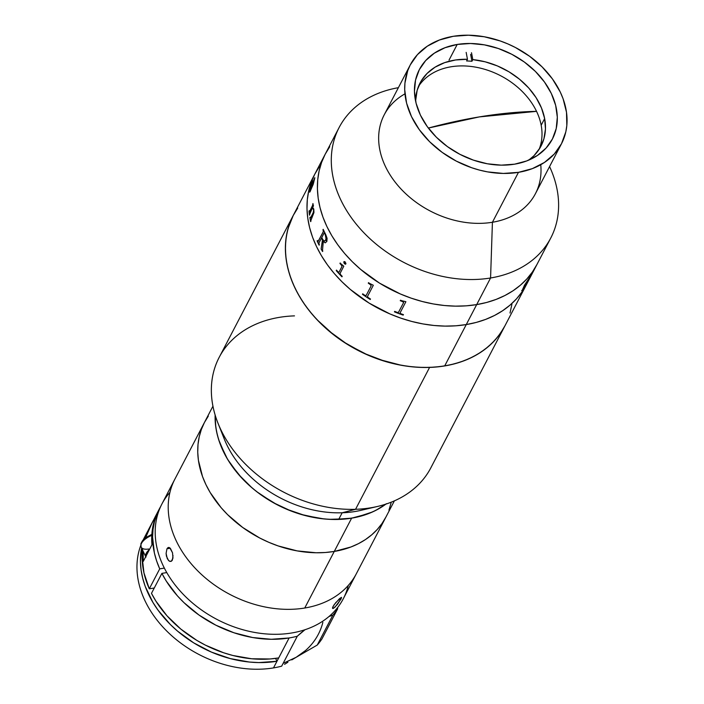 <?xml version="1.0" encoding="UTF-8"?>
<svg xmlns="http://www.w3.org/2000/svg" width="704" height="704" viewBox="0 0 704 704"><rect width="100%" height="100%" fill="white"/><g stroke="black" fill="none" stroke-linecap="round" stroke-linejoin="round"><path stroke-width="1.06" d="M410.282 64.874L384.234 114.787A85.272 64.038 27.6 0 0 403.568 191.62A85.272 64.038 27.6 0 0 492.422 222.262L490.574 277.983A119.372 89.646 27.6 0 0 549.569 166.575A119.372 89.646 -152.4 0 1 550.783 237.978A119.372 89.646 -152.4 0 1 490.574 277.983A119.372 89.646 -152.4 0 1 366.177 235.092A119.372 89.646 -152.4 0 1 339.117 127.53A119.372 89.646 -152.4 0 1 398.385 87.683A119.372 89.646 27.6 0 0 341.044 200.438A119.372 89.646 27.6 0 0 490.574 277.983L476.687 304.603A119.372 89.646 -152.4 0 1 352.29 261.712A119.372 89.646 -152.4 0 1 325.222 154.15A119.372 89.646 27.6 0 0 352.29 261.712A119.372 89.646 27.6 0 0 476.687 304.603L466.268 324.57A119.372 89.646 27.6 0 0 526.469 284.566A119.372 89.646 -152.4 0 1 466.268 324.57L476.247 322.423L485.698 319.378L494.525 315.462L502.63 310.719L509.951 305.193L516.419 298.936L521.954 292.01L526.522 284.478L521.954 292.01L516.419 298.936L509.951 305.193L502.63 310.719L494.525 315.462L485.698 319.378L476.247 322.423L466.268 324.57A119.372 89.646 -152.4 0 1 341.871 281.679A119.372 89.646 -152.4 0 1 314.802 174.117A119.372 89.646 27.6 0 0 341.871 281.679A119.372 89.646 27.6 0 0 466.268 324.57L455.84 325.802L445.078 326.11L434.078 325.486L422.954 323.928L411.805 321.464L400.734 318.111L389.866 313.905L369.107 303.098L350.328 289.45L341.915 281.732L334.259 273.504L327.43 264.845L321.499 255.851L316.527 246.602L312.558 237.186L309.628 227.691L307.771 218.214L306.997 208.842L307.314 199.672L308.722 190.784L311.212 182.266L314.758 174.205L319.326 166.672L314.758 174.205L311.212 182.266L308.722 190.784L307.314 199.672L306.997 208.842L307.771 218.214L309.628 227.691L312.558 237.186L316.527 246.602L321.499 255.851L327.43 264.845L334.259 273.504L341.915 281.732L350.328 289.45L369.107 303.098L389.866 313.905L400.734 318.111L411.805 321.464L422.954 323.928L434.078 325.486L445.078 326.11L455.84 325.802L466.268 324.57L444.682 365.939L490.574 277.983L492.422 222.262L518.47 172.339A85.272 64.038 -152.4 0 1 429.616 141.706A85.272 64.038 -152.4 0 1 410.282 64.874A85.272 64.038 -152.4 0 1 453.288 36.3A85.272 64.038 -152.4 0 1 542.142 66.933A85.272 64.038 -152.4 0 1 561.475 143.766A85.272 64.038 -152.4 0 1 518.47 172.339L492.422 222.262A85.272 64.038 -152.4 0 1 391.811 177.54A85.272 64.038 -152.4 0 1 404.958 93.852M339.117 127.53L293.216 215.486A119.372 89.646 27.6 0 0 320.285 323.048A119.372 89.646 27.6 0 0 444.682 365.939A119.372 89.646 27.6 0 0 504.882 325.934A119.372 89.646 -152.4 0 1 429.59 367.418A119.372 89.646 -152.4 0 1 314.706 317.187A119.372 89.646 -152.4 0 1 293.216 215.486L219.182 357.368A119.372 89.646 27.6 0 0 240.662 459.061A119.372 89.646 27.6 0 0 355.555 509.3A119.372 89.646 -152.4 0 1 217.958 423.122A119.372 89.646 -152.4 0 1 294.483 315.876M522.667 289.775L527.516 282.216L522.086 290.805L524.436 285.261L530.93 275.378M297.739 208.041L293.172 215.574L289.626 223.634L287.135 232.153L285.727 241.041L285.41 250.21L286.176 259.582L288.042 269.06L290.972 278.546L294.941 287.971L299.913 297.22L305.844 306.214L312.673 314.873L320.329 323.101L328.742 330.818L347.521 344.467L368.28 355.274L379.148 359.48L401.368 365.297L412.491 366.854L423.491 367.479L434.254 367.171L444.682 365.939L454.661 363.792L464.112 360.747L472.938 356.831L481.043 352.088L488.365 346.562L494.833 340.305L500.368 333.379L504.935 325.846M457.195 44.458A75.038 56.355 -152.4 0 1 535.392 71.421A75.038 56.355 -152.4 0 1 552.402 139.031A75.038 56.355 -152.4 0 1 514.554 164.182L526.777 160.917L537.416 155.47L546.084 148.069L552.429 138.978L556.222 128.559L557.313 117.207L555.658 105.362L551.32 93.474L544.465 82.007L535.366 71.394L524.357 62.04L511.87 54.322L498.388 48.523L484.422 44.862L470.518 43.498L457.195 44.458L444.981 47.731L434.342 53.17L425.674 60.579L419.32 69.661L415.536 80.08L414.445 91.432L416.099 103.286L420.438 115.166L427.293 126.641L436.392 137.254L447.401 146.599L459.888 154.317L473.37 160.116L487.335 163.777L501.239 165.15L514.554 164.182A75.038 56.355 -152.4 0 1 436.366 137.218A75.038 56.355 -152.4 0 1 419.355 69.608A75.038 56.355 -152.4 0 1 457.195 44.458L449.038 60.104L457.195 44.458M536.941 264.51L532.374 272.043L526.838 278.969L520.37 285.226L513.049 290.752L504.944 295.495L496.118 299.411L486.666 302.456L476.687 304.603A119.372 89.646 27.6 0 0 536.888 264.598A119.372 89.646 -152.4 0 1 476.687 304.603L466.259 305.835L455.497 306.143L444.497 305.518L433.374 303.961L422.224 301.497L411.154 298.144L400.286 293.938L379.526 283.131L360.747 269.482L352.334 261.765L344.678 253.537L337.85 244.878L331.918 235.884L326.946 226.635L322.978 217.219L320.047 207.724L318.182 198.246L317.416 188.874L317.733 179.705L319.141 170.817L321.631 162.298L325.178 154.238L329.745 146.705M540.751 164.71A85.272 64.038 -152.4 0 1 492.422 222.262A85.272 64.038 27.6 0 0 535.427 193.688L561.475 143.766M453.288 36.3L468.424 35.2L484.229 36.758L500.095 40.911L507.857 43.921L515.416 47.502L529.602 56.276L542.106 66.898L552.455 78.962L560.243 91.995L563.077 98.718L566.5 112.27L566.826 125.514L565.814 131.859L561.51 143.704L554.294 154.026L544.447 162.448L532.347 168.634L518.47 172.339L503.334 173.439L487.529 171.882L479.565 170.122L471.662 167.728L456.342 161.137L442.156 152.363L429.642 141.742L419.302 129.677L411.514 116.644L406.586 103.136L404.703 89.681L404.932 83.125L407.722 70.699L410.247 64.935L417.463 54.613L427.31 46.191L439.402 40.014L453.288 36.3M479.31 116.908L428.34 128.066A319.986 149.239 -25.6 0 1 479.31 116.908A319.986 149.239 -25.6 0 1 536.554 111.355L479.31 116.908M539.114 149.362A68.218 51.225 27.6 0 0 541.174 125.242L544.65 118.589L541.499 108.038L536.14 97.715L528.748 88.018L519.596 79.288L509.027 71.834L497.42 65.938L485.197 61.82L472.806 59.62L471.504 52.721L472.806 59.62L471.935 61.283A68.218 51.225 27.6 0 0 466.594 60.949L467.465 59.286L455.611 59.963L444.673 62.63L435.037 67.188L427.055 73.48L421.027 81.259L417.164 90.253L415.589 101.059A68.218 51.225 -152.4 0 1 420.059 83.002A68.218 51.225 -152.4 0 1 467.465 59.286L466.594 60.949A68.218 51.225 -152.4 0 1 471.935 61.283L472.806 59.62A68.218 51.225 -152.4 0 1 544.65 118.589L541.174 125.242A68.218 51.225 27.6 0 0 486.314 69.793A68.218 51.225 27.6 0 0 418.484 86.416M471.935 61.283L470.633 54.384L471.935 61.283M467.465 59.286L466.162 52.386L467.465 59.286M544.65 118.589A68.218 51.225 -152.4 0 1 541.006 146.115A68.218 51.225 -152.4 0 1 528.757 160.116L534.01 155.646L540.038 147.866L543.902 138.873L545.459 128.99L544.65 118.589M400.514 300.212A119.372 89.646 27.6 0 0 401.764 300.714L405.662 301.629A119.372 89.646 27.6 0 0 405.891 301.717L400.048 312.946L400.831 313.729A119.372 89.646 27.6 0 0 403.436 314.635L403.181 315.119A119.372 89.646 -152.4 0 1 394.434 311.863L394.689 311.379A119.372 89.646 27.6 0 0 397.258 312.4L398.482 312.365L403.559 302.65L402.802 301.708A119.372 89.646 -152.4 0 1 400.259 300.705L400.514 300.212M368.526 282.665A119.372 89.646 27.6 0 0 369.626 283.439L373.111 285.146A119.372 89.646 27.6 0 0 373.314 285.278L367.47 296.516L368.148 297.519A119.372 89.646 27.6 0 0 370.489 299.015L370.234 299.499A119.372 89.646 -152.4 0 1 362.454 294.307L362.701 293.823A119.372 89.646 27.6 0 0 364.971 295.407L366.15 295.478L371.158 285.877L370.515 284.706A119.372 89.646 -152.4 0 1 368.271 283.149L368.526 282.665M339.038 272.131L341.968 266.473L341.528 265.267A119.372 89.646 -152.4 0 1 339.944 263.463L340.199 262.979A119.372 89.646 27.6 0 0 340.947 263.833L343.649 266.059A119.372 89.646 27.6 0 0 343.798 266.226L340.058 273.425L340.542 274.586A119.372 89.646 27.6 0 0 342.214 276.338L341.959 276.822A119.372 89.646 -152.4 0 1 336.23 270.582L336.486 270.098A119.372 89.646 27.6 0 0 338.07 271.894L339.038 272.131M345.083 261.826L345.937 263.534L345.206 264.255L343.763 262.231L344.115 261.554L345.083 261.826M326.85 241.41L325.178 242.871L323.312 241.428L322.485 250.474A119.372 89.646 27.6 0 0 322.802 251.02L322.546 251.504A119.372 89.646 -152.4 0 1 321.13 248.996L322.458 239.958A119.372 89.646 -152.4 0 1 321.508 238.04L318.947 242.968L319.106 244.165A119.372 89.646 27.6 0 0 319.37 244.693L319.123 245.186A119.372 89.646 -152.4 0 1 317.126 240.988L317.381 240.504A119.372 89.646 27.6 0 0 317.618 241.041L318.27 241.296L323.277 231.695L323.189 230.358A119.372 89.646 -152.4 0 1 322.951 229.83L323.206 229.346A119.372 89.646 27.6 0 0 325.741 234.608L327.096 238.33L326.85 241.41M312.294 208.129L309.681 214.218A119.372 89.646 27.6 0 0 309.742 214.694L309.496 215.186A119.372 89.646 -152.4 0 1 309.021 211.182L309.276 210.698A119.372 89.646 27.6 0 0 309.32 211.174L309.619 211.614L312.814 204.882A119.372 89.646 -152.4 0 1 312.734 204.072L312.99 203.579A119.372 89.646 27.6 0 0 313.051 204.274L313.421 205.726A119.372 89.646 27.6 0 0 313.447 205.92L312.655 207.442L313.773 209.018L313.958 212.502L310.816 220.695A119.372 89.646 27.6 0 0 310.922 221.17L310.666 221.654A119.372 89.646 -152.4 0 1 309.874 217.633L310.13 217.149A119.372 89.646 27.6 0 0 310.218 217.624L310.587 218.064L313.034 213.391L313.65 210.311L313.042 208.481L312.294 208.129L309.848 212.819M310.455 187.202L312.805 180.928L312.541 184.923L313.148 183.753L314.318 179.784L314.398 178.86L313.94 179.221L314.767 178.086L313.236 184.246L310.394 190.881A119.372 89.646 27.6 0 0 310.332 191.303L309.61 191.822L310.455 187.202M403.181 315.119A119.372 89.646 -152.4 0 1 394.434 311.863M394.451 311.828A119.319 89.61 27.6 0 0 403.19 315.084A119.319 89.61 27.6 0 1 394.451 311.828M400.277 300.661A119.319 89.61 27.6 0 0 402.811 301.664L403.638 302.342M405.662 301.629L401.764 300.714M340.217 262.997L339.988 263.446A119.319 89.61 27.6 0 0 341.572 265.241L342.012 266.446L339.002 272.219M336.503 270.116L336.274 270.565A119.319 89.61 27.6 0 0 341.986 276.778M340.111 273.293L343.798 266.226M326.7 241.727L325.741 234.608M321.763 237.556A119.372 89.646 27.6 0 0 322.731 239.501L324.306 241.146L325.653 240.134L326.128 237.503L325.169 234.476A119.372 89.646 -152.4 0 1 324.685 233.499L324.078 233.13L321.763 237.556L324.016 233.235M323.347 241.49L325.23 242.854M321.526 238.084L321.561 238.031A119.319 89.61 27.6 0 0 322.511 239.95L321.174 248.987A119.319 89.61 27.6 0 0 322.573 251.451M317.398 240.557L317.178 240.988A119.319 89.61 27.6 0 0 319.15 245.133M323.224 229.39L323.004 229.821A119.319 89.61 27.6 0 0 323.242 230.358L323.33 231.686L318.006 241.507M324.201 233.05L324.738 233.49A119.319 89.61 27.6 0 0 325.222 234.467L326.102 238.982L325.433 240.566L324.359 241.138M318.27 241.296L323.33 231.686L318.27 241.296M312.655 207.442L313.447 205.92M309.276 210.698L309.074 211.191A119.319 89.61 27.6 0 0 309.531 215.098M312.998 203.676L312.787 204.072A119.319 89.61 27.6 0 0 312.866 204.89L309.496 211.693M310.147 217.228L309.927 217.642A119.319 89.61 27.6 0 0 310.702 221.584M312.347 208.138L313.544 209.396L313.632 211.834L310.438 218.152M531.626 274.217L524.172 286.238C522.43 289.458 522.236 290.268 523.591 288.658M522.641 289.802L524.216 286.273C522.482 289.485 522.289 290.294 523.644 288.684L522.658 289.81M521.673 290.743L524.357 287.61M530.077 277.094L531.582 274.182M522.65 289.819L526.398 282.26L530.314 276.558M313.104 180.717L310.93 185.566L309.707 192.236M314.354 178.966L313.72 182.45L312.752 183.982M314.802 177.672L313.896 179.837M310.446 190.898L309.874 191.594M312.47 182.345L312.338 185.434L310.622 188.505M344.018 261.633L344.221 263.551L345.77 264.079M362.481 294.281A119.319 89.61 27.6 0 0 370.251 299.455M368.306 283.114A119.319 89.61 27.6 0 0 370.542 284.671L371.184 285.842M310.878 186.014L310.596 188.654L312.286 185.416L312.611 182.169L310.878 186.014M170.43 548.451L172.524 552.807L172.973 558.105L171.318 561.29L169.224 561.088L167.279 558.659L166.1 553.414L166.954 548.786L167.957 547.633L169.391 547.615M168.52 560.498L166.434 556.16L166.1 553.414L166.954 548.786L170.236 548.24L166.954 548.786L167.957 547.633L169.814 547.87L172.533 552.842M217.958 423.122L224.233 438.909A102.318 76.842 27.6 0 0 342.162 512.776L338.694 519.429A102.318 76.842 27.6 0 0 385.889 504.108L375.848 510.356L368.289 513.709L351.63 518.162L334.268 551.443A102.318 76.842 -152.4 0 1 227.638 514.677A102.318 76.842 -152.4 0 1 204.442 422.479A102.318 76.842 27.6 0 0 227.638 514.677A102.318 76.842 27.6 0 0 334.268 551.443L304.744 608.018A102.318 76.842 27.6 0 0 356.347 573.725A102.318 76.842 -152.4 0 1 304.744 608.018A102.318 76.842 -152.4 0 1 198.114 571.252A102.318 76.842 -152.4 0 1 174.918 479.054A102.318 76.842 27.6 0 0 198.114 571.252A102.318 76.842 27.6 0 0 304.744 608.018L351.63 518.162A102.318 76.842 -152.4 0 1 215.134 414.999A102.318 76.842 27.6 0 0 338.694 519.429L342.162 512.776A102.318 76.842 -152.4 0 1 221.61 431.288M212.942 406.19L161.894 504.011A102.318 76.842 27.6 0 0 185.09 596.209A102.318 76.842 27.6 0 0 291.72 632.975A102.318 76.842 -152.4 0 1 178.922 589.6A102.318 76.842 -152.4 0 1 169.946 492.334M173.017 555.535L172.383 560.12L171.318 561.29L169.946 561.422L171.318 561.29M168.546 547.439L169.171 547.527M332.482 607.895L332.71 608.494L332.974 606.566L335.782 602.606L341.449 597.344L340.991 599.113L339.962 598.286L340.991 599.113L335.007 607.147L333.089 608.476L332.482 607.895L334.145 604.71L339.346 598.831L341.449 597.344L341.546 597.828L337.542 604.331L333.608 608.238M348.304 585.402A102.318 76.842 -152.4 0 1 291.72 632.975A102.318 76.842 27.6 0 0 343.323 598.682L385.871 517.15A102.318 76.842 -152.4 0 1 334.268 551.443A102.318 76.842 27.6 0 0 385.871 517.15L394.372 500.861M341.449 597.344L341.546 597.828M276.962 661.258A102.318 76.842 -152.4 0 1 178.341 631.796A102.318 76.842 -152.4 0 1 141.61 548.09L140.439 562.065L141.099 570.09L142.701 578.213L145.209 586.353L152.874 602.351L157.96 610.069L170.368 624.536L177.584 631.154L193.679 642.849L211.473 652.115L230.278 658.592L249.374 662.042L258.799 662.578L276.962 661.258L273.486 667.911L276.962 661.258L275.59 658.398L276.962 661.258L289.115 637.965A102.318 76.842 -152.4 0 1 161.894 573.39L151.474 593.358A102.318 76.842 27.6 0 0 278.696 657.932L276.962 661.258M144.206 538.886A102.318 76.842 -152.4 0 1 147.136 532.294A102.318 76.842 -152.4 0 1 148.034 530.649L144.056 539.282M147.136 532.294L143.66 538.956A102.318 76.842 27.6 0 0 143.176 539.906A102.318 76.842 -152.4 0 1 145.508 535.682M140.712 545.6A102.318 76.842 27.6 0 0 170.254 634.401A102.318 76.842 27.6 0 0 273.486 667.911A102.318 76.842 27.6 0 0 281.67 666.169L297.299 636.222A102.318 76.842 -152.4 0 1 289.115 637.965L278.696 657.932L269.922 658.979L251.61 658.759L232.857 655.486L223.529 652.731L205.401 645.137L196.777 640.358L180.796 629.059L166.989 615.815L155.883 601.093L151.474 593.358L161.894 573.39L166.769 572.581L161.894 573.39L166.302 581.126L177.408 595.848L184.008 602.686L198.968 615.014L215.82 625.17L233.948 632.764L252.666 637.534L271.286 639.285L289.115 637.965A102.318 76.842 -152.4 0 0 297.299 636.222A142.111 106.726 -152.4 0 1 304.99 629.719L297.299 636.222L281.67 666.169A102.318 76.842 -152.4 0 1 273.486 667.911A102.318 76.842 -152.4 0 1 170.254 634.401A102.318 76.842 -152.4 0 1 140.712 545.6M148.887 528.933L145.042 538.173A102.318 76.842 27.6 0 1 148.87 528.968L153.331 520.432M142.613 549.366L142.155 557.049L143.95 572.871L149.301 588.826L154.264 587.998L149.301 588.826L159.72 568.858L149.301 588.826A102.318 76.842 27.6 0 1 142.534 550.026M159.289 509.001A102.318 76.842 -152.4 0 0 159.72 568.858L164.34 568.093L159.72 568.858L156.614 560.903L154.37 552.904L152.574 537.082L153.032 529.399L154.387 521.972L156.64 514.862L160.653 506.537A102.318 76.842 -152.4 0 0 159.289 509.001L155.839 515.618M283.65 663.115L296.173 657.281L317.266 645.049L332.895 615.102A102.318 76.842 -152.4 0 0 337.603 608.942A142.111 106.726 -152.4 0 1 337.638 607.517L337.603 608.942L321.974 638.889L337.603 608.942A102.318 76.842 -152.4 0 1 332.895 615.102L328.962 616.537A142.111 106.726 -152.4 0 1 332.895 615.102L317.266 645.049A102.318 76.842 27.6 0 0 321.974 638.889A102.318 76.842 -152.4 0 1 317.266 645.049L296.173 657.281A96.642 72.574 27.6 0 0 322.863 622.389M284.548 664.33L287.91 662.253L284.548 664.33M291.79 659.894L296.173 657.281L291.79 659.894M296.173 657.281L305.562 650.487M154.387 520.256L151.826 534.802L151.967 544.738L143.282 561.378L143.15 551.311A102.318 76.842 -152.4 0 0 143.282 561.378L151.967 544.738A102.318 76.842 27.6 0 1 153.155 525.21L154.387 520.256M152.328 522.35L145.57 537.759L148.562 530.006L154.669 517.898C156.006 515.161 156.279 514.765 155.496 516.71L155.54 516.199M148.738 549.006A12.786 5.966 -25.6 0 1 140.897 546.436A12.786 5.966 -25.6 0 1 151.791 535.383A12.786 5.966 154.4 0 0 141.108 547.043L145.86 556.97M145.737 556.67A12.786 5.966 -25.6 0 1 149.512 549.446L146.238 553.291L145.948 557.137M151.395 534.758L144.373 539.106M143.202 540.408L142.358 541.693M503.061 329.208L498.062 336.486L492.114 343.121L485.267 349.07L477.594 354.262L469.163 358.644L460.055 362.182L450.358 364.839L440.176 366.59L429.59 367.418L355.555 509.3L342.162 512.776L355.555 509.3L429.59 367.418L418.704 367.321L407.642 366.282L396.493 364.329L385.361 361.478L363.607 353.179L343.218 341.713L333.784 334.919L316.879 319.563L309.584 311.133L303.142 302.324L297.625 293.198L293.084 283.87L289.564 274.402L287.091 264.906L285.71 255.464L285.41 246.171L286.211 237.116L288.094 228.378L293.269 215.389M511.896 304.304L510.013 313.042M368.826 508.103A102.318 76.842 -152.4 0 1 342.162 512.776A102.318 76.842 27.6 0 0 361.073 510.312L377.608 506.431A119.372 89.646 -152.4 0 1 355.555 509.3A119.372 89.646 27.6 0 0 430.848 467.817L550.783 237.978M385.889 504.108A102.318 76.842 -152.4 0 1 351.63 518.162L333.467 519.482L324.042 518.945L304.946 515.495L286.141 509.018L277.077 504.715L260.049 494.19L252.252 488.066L238.48 474.39L227.542 459.263L219.877 443.256L217.369 435.125L215.776 426.994L215.134 414.999L215.371 423.474L216.559 431.561L218.671 439.71L225.579 455.814L230.305 463.628L242.088 478.412L249.031 485.223L256.573 491.577L273.214 502.63L291.359 511.139L300.784 514.334L319.88 518.461L329.366 519.341L347.767 518.725L356.497 517.22L372.618 511.914L379.843 508.156L386.426 503.703M334.268 551.443L350.918 546.99L358.486 543.638L365.438 539.572L371.712 534.829L377.247 529.47L381.999 523.53L385.906 517.07L381.999 523.53L377.247 529.47L371.712 534.829L365.438 539.572L358.486 543.638L350.918 546.99L334.268 551.443L325.327 552.499L334.268 551.443M388.942 510.162L391.081 502.867L388.942 510.162M208.314 416.099L204.398 422.558L201.362 429.466L199.232 436.762L198.018 444.382L197.745 452.241L198.405 460.275L202.514 476.538L205.92 484.607L210.179 492.536L221.109 507.663L227.674 514.721L242.686 527.463L259.706 537.997L268.778 542.3L278.098 545.908L297.141 550.889L316.105 552.763L325.327 552.499L316.105 552.763L297.141 550.889L278.098 545.908L268.778 542.3L259.706 537.997L242.686 527.463L227.674 514.721L221.109 507.663L210.179 492.536L205.92 484.607L202.514 476.538L198.405 460.275L197.745 452.241L198.018 444.382L199.232 436.762L201.362 429.466L204.398 422.558L208.314 416.099M141.108 547.043L140.897 543.708L142.41 540.813L145.825 537.566L151.853 534.354"/></g></svg>
